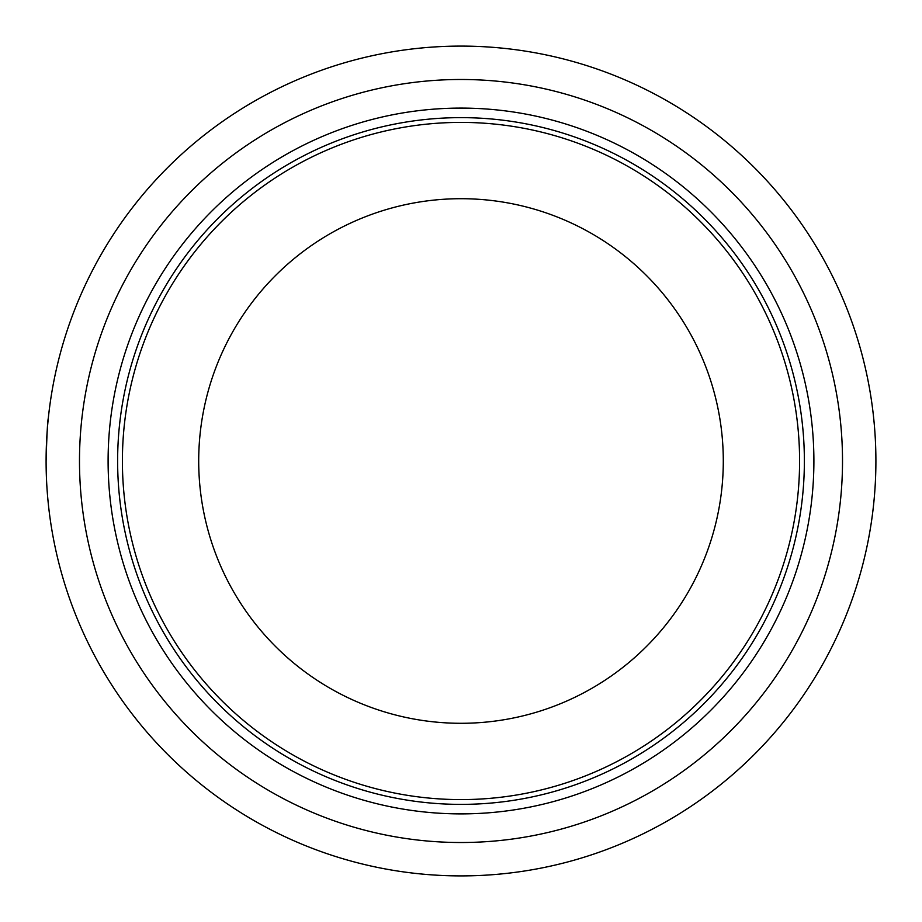<?xml version="1.0" encoding="UTF-8"?>
<svg xmlns="http://www.w3.org/2000/svg" width="922" height="922" viewBox="0 0 922 922"><rect width="100%" height="100%" fill="white"/><g stroke="black" fill="none" stroke-linecap="round" stroke-linejoin="round"><path stroke-width="1.38" d="M461 198.703A262.297 262.297 0 0 1 688.158 592.143A262.297 262.297 0 0 1 233.842 592.143A262.297 262.297 0 0 1 461 198.703M461 46.1A414.9 414.9 0 0 1 820.315 668.45A414.9 414.9 0 0 1 101.685 668.45A414.9 414.9 0 0 1 461 46.1M46.1 460.988C46.838 434.942 47.587 420.639 48.324 418.081C47.587 420.639 46.838 434.942 46.1 460.988M461 117.636A343.364 343.364 0 0 1 758.368 632.688A343.364 343.364 0 0 1 163.632 632.688A343.364 343.364 0 0 1 461 117.636M461 79.488A381.512 381.512 0 0 1 842.512 461A381.512 381.512 0 0 1 461 842.512A381.512 381.512 0 0 1 79.488 461A381.512 381.512 0 0 1 461 79.488M461 108.093A352.907 352.907 0 0 1 766.62 637.448A352.907 352.907 0 0 1 155.38 637.448A352.907 352.907 0 0 1 461 108.093M461 122.407A338.593 338.593 0 0 1 754.231 630.302A338.593 338.593 0 0 1 167.769 630.302A338.593 338.593 0 0 1 461 122.407"/></g></svg>
